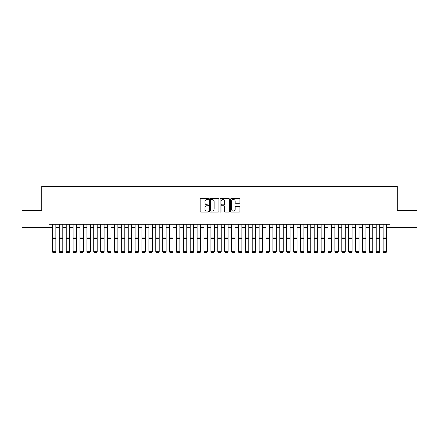 <?xml version="1.0" encoding="UTF-8"?>
<svg xmlns="http://www.w3.org/2000/svg" width="439" height="439" viewBox="0 0 439 439"><rect width="100%" height="100%" fill="white"/><g stroke="black" fill="none" stroke-linecap="round" stroke-linejoin="round"><path stroke-width="0.66" d="M208.476 199.004A0.472 0.472 0 0 0 208.004 198.532L200.821 198.532A0.675 0.675 0 0 0 200.146 199.207L200.146 211.378A0.675 0.675 0 0 0 200.821 212.053L208.004 212.053A0.472 0.472 0 0 0 208.476 211.582A0.472 0.472 0 0 0 208.004 211.11L207.076 211.11A2.162 2.162 0 0 1 204.909 208.942L204.909 207.927A2.162 2.162 0 0 1 207.076 205.765L208.004 205.765A0.472 0.472 0 0 0 208.476 205.293A0.472 0.472 0 0 0 208.004 204.821L207.076 204.821A2.162 2.162 0 0 1 204.909 202.653L204.909 201.638A2.162 2.162 0 0 1 207.076 199.476L208.004 199.476A0.472 0.472 0 0 0 208.476 199.004M239.26 203.295A0.675 0.675 0 0 0 239.941 202.62L239.941 199.207A0.675 0.675 0 0 0 239.26 198.532L231.282 198.532A0.675 0.675 0 0 0 230.607 199.207L230.607 211.378A0.675 0.675 0 0 0 231.282 212.053L239.26 212.053A0.675 0.675 0 0 0 239.941 211.378L239.941 207.252A0.675 0.675 0 0 0 239.26 206.577L235.847 206.577A0.675 0.675 0 0 0 235.172 207.252L235.172 209.299A1.811 1.811 0 0 1 233.361 211.11A1.811 1.811 0 0 1 231.556 209.299L231.556 201.287A1.811 1.811 0 0 1 233.361 199.476A1.811 1.811 0 0 1 235.172 201.287L235.172 202.62A0.675 0.675 0 0 0 235.847 203.295L239.26 203.295M48.992 227.682L21.95 227.682L21.95 210.457L41.754 210.457L41.754 186.345L397.246 186.345L397.246 210.457L417.05 210.457L417.05 227.682L390.008 227.682L390.008 224.236L48.992 224.236L48.992 227.682L52.433 227.682M218.907 199.207A0.675 0.675 0 0 0 218.232 198.532L210.254 198.532A0.675 0.675 0 0 0 209.579 199.207L209.579 211.378A0.675 0.675 0 0 0 210.254 212.053L218.232 212.053A0.675 0.675 0 0 0 218.907 211.378L218.907 199.207M220.768 198.532L228.746 198.532A0.675 0.675 0 0 1 229.421 199.207L229.421 211.378A0.675 0.675 0 0 1 228.746 212.053L225.333 212.053A0.675 0.675 0 0 1 224.658 211.378L224.658 206.44A0.675 0.675 0 0 0 223.978 205.765L221.717 205.765A0.675 0.675 0 0 0 221.036 206.44L221.036 211.582A0.472 0.472 0 0 1 220.565 212.053A0.472 0.472 0 0 1 220.093 211.582L220.093 199.207A0.675 0.675 0 0 1 220.768 198.532M55.879 227.682L59.325 227.682M62.772 227.682L66.212 227.682M69.658 227.682L73.104 227.682M76.545 227.682L79.991 227.682M83.437 227.682L86.884 227.682M90.324 227.682L93.77 227.682M97.217 227.682L100.663 227.682M104.103 227.682L107.55 227.682M110.996 227.682L114.436 227.682M117.882 227.682L121.329 227.682M124.775 227.682L128.215 227.682M131.662 227.682L135.108 227.682M138.548 227.682L141.995 227.682M145.441 227.682L148.887 227.682M152.328 227.682L155.774 227.682M159.22 227.682L162.666 227.682M166.107 227.682L169.553 227.682M172.999 227.682L176.44 227.682M179.886 227.682L183.332 227.682M186.778 227.682L190.219 227.682M193.665 227.682L197.111 227.682M200.557 227.682L203.998 227.682M207.444 227.682L210.89 227.682M214.331 227.682L217.777 227.682M221.223 227.682L224.669 227.682M228.11 227.682L231.556 227.682M235.002 227.682L238.443 227.682M241.889 227.682L245.335 227.682M248.781 227.682L252.222 227.682M255.668 227.682L259.114 227.682M262.56 227.682L266.001 227.682M269.447 227.682L272.893 227.682M276.334 227.682L279.78 227.682M283.226 227.682L286.672 227.682M290.113 227.682L293.559 227.682M297.005 227.682L300.452 227.682M303.892 227.682L307.338 227.682M310.785 227.682L314.225 227.682M317.671 227.682L321.118 227.682M324.564 227.682L328.004 227.682M331.45 227.682L334.897 227.682M338.337 227.682L341.783 227.682M345.23 227.682L348.676 227.682M352.116 227.682L355.563 227.682M359.009 227.682L362.455 227.682M365.896 227.682L369.342 227.682M372.788 227.682L376.228 227.682M379.675 227.682L383.121 227.682M386.567 227.682L390.008 227.682M210.994 199.476A0.472 0.472 0 0 0 210.522 199.948L210.522 210.632A0.472 0.472 0 0 0 210.994 211.11L211.977 211.11A2.162 2.162 0 0 0 214.139 208.942L214.139 201.638A2.162 2.162 0 0 0 211.977 199.476L210.994 199.476M224.658 201.32A1.811 1.811 0 0 0 222.847 199.509A1.811 1.811 0 0 0 221.036 201.32L221.036 204.14A0.675 0.675 0 0 0 221.717 204.821L223.978 204.821A0.675 0.675 0 0 0 224.658 204.14L224.658 201.32M55.879 224.236L55.879 251.799L55.363 252.655L52.954 252.606L55.363 252.655M52.954 252.655L52.433 251.673L55.879 251.673L55.363 252.606M52.433 224.236L52.433 251.673L52.954 252.606M59.325 251.799L59.841 252.655L59.325 251.673L62.772 251.673L62.25 252.655L59.841 252.606L62.25 252.655M66.212 251.799L66.728 252.655L66.212 251.673L69.658 251.673L69.142 252.655L66.728 252.606L69.142 252.655M73.104 251.799L73.62 252.655L73.104 251.673L76.545 251.673L76.029 252.655L73.62 252.606L76.029 252.655M79.991 251.799L80.507 252.655L79.991 251.673L83.437 251.673L82.922 252.655L80.507 252.606L82.922 252.655M62.772 224.236L62.772 251.673L62.25 252.606M59.325 224.236L59.325 251.673L59.841 252.606M69.658 224.236L69.658 251.673L69.142 252.606M66.212 224.236L66.212 251.673L66.728 252.606M76.545 224.236L76.545 251.673L76.029 252.606M73.104 224.236L73.104 251.673L73.62 252.606M83.437 224.236L83.437 251.673L82.922 252.606M79.991 224.236L79.991 251.673L80.507 252.606M86.884 251.799L87.399 252.655L86.884 251.673L90.324 251.673L89.808 252.655L87.399 252.606L89.808 252.655M90.324 224.236L90.324 251.673L89.808 252.606M86.884 224.236L86.884 251.673L87.399 252.606M93.77 251.799L94.286 252.655L93.77 251.673L97.217 251.673L96.701 252.655L94.286 252.606L96.701 252.655M97.217 224.236L97.217 251.673L96.701 252.606M93.77 224.236L93.77 251.673L94.286 252.606M100.663 251.799L101.179 252.655L100.663 251.673L104.103 251.673L103.588 252.655L101.179 252.606L103.588 252.655M104.103 224.236L104.103 251.673L103.588 252.606M100.663 224.236L100.663 251.673L101.179 252.606M107.55 251.799L108.065 252.655L107.55 251.673L110.996 251.673L110.48 252.655L108.065 252.606L110.48 252.655M110.996 224.236L110.996 251.673L110.48 252.606M107.55 224.236L107.55 251.673L108.065 252.606M114.436 251.799L114.958 252.655L114.436 251.673L117.882 251.673L117.367 252.655L114.958 252.606L117.367 252.655M117.882 224.236L117.882 251.673L117.367 252.606M114.436 224.236L114.436 251.673L114.958 252.606M121.329 251.799L121.844 252.655L121.329 251.673L124.775 251.673L124.253 252.655L121.844 252.606L124.253 252.655M124.775 224.236L124.775 251.673L124.253 252.606M121.329 224.236L121.329 251.673L121.844 252.606M128.215 251.799L128.731 252.655L128.215 251.673L131.662 251.673L131.146 252.655L128.731 252.606L131.146 252.655M131.662 224.236L131.662 251.673L131.146 252.606M128.215 224.236L128.215 251.673L128.731 252.606M135.108 251.799L135.624 252.655L135.108 251.673L138.548 251.673L138.033 252.655L135.624 252.606L138.033 252.655M138.548 224.236L138.548 251.673L138.033 252.606M135.108 224.236L135.108 251.673L135.624 252.606M145.441 224.236L145.441 251.799L144.925 252.655L142.51 252.606L144.925 252.655M141.995 251.799L142.51 252.655L141.995 251.673L145.441 251.673L144.925 252.606M141.995 224.236L141.995 251.673L142.51 252.606M152.328 224.236L152.328 251.799L151.812 252.655L149.403 252.606L151.812 252.655M148.887 251.799L149.403 252.655L148.887 251.673L152.328 251.673L151.812 252.606M148.887 224.236L148.887 251.673L149.403 252.606M155.774 251.799L156.289 252.655L155.774 251.673L159.22 251.673L158.704 252.655L156.289 252.606L158.704 252.655M159.22 224.236L159.22 251.673L158.704 252.606M155.774 224.236L155.774 251.673L156.289 252.606M162.666 251.799L163.182 252.655L162.666 251.673L166.107 251.673L165.591 252.655L163.182 252.606L165.591 252.655M166.107 224.236L166.107 251.673L165.591 252.606M162.666 224.236L162.666 251.673L163.182 252.606M169.553 251.799L170.069 252.655L169.553 251.673L172.999 251.673L172.483 252.655L170.069 252.606L172.483 252.655M172.999 224.236L172.999 251.673L172.483 252.606M169.553 224.236L169.553 251.673L170.069 252.606M176.44 251.799L176.961 252.655L176.44 251.673L179.886 251.673L179.37 252.655L176.961 252.606L179.37 252.655M179.886 224.236L179.886 251.673L179.37 252.606M176.44 224.236L176.44 251.673L176.961 252.606M183.332 251.799L183.848 252.655L183.332 251.673L186.778 251.673L186.257 252.655L183.848 252.606L186.257 252.655M186.778 224.236L186.778 251.673L186.257 252.606M183.332 224.236L183.332 251.673L183.848 252.606M190.219 251.799L190.74 252.655L190.219 251.673L193.665 251.673L193.149 252.655L190.74 252.606L193.149 252.655M193.665 224.236L193.665 251.673L193.149 252.606M190.219 224.236L190.219 251.673L190.74 252.606M197.111 251.799L197.627 252.655L197.111 251.673L200.557 251.673L200.036 252.655L197.627 252.606L200.036 252.655M200.557 224.236L200.557 251.673L200.036 252.606M197.111 224.236L197.111 251.673L197.627 252.606M203.998 251.799L204.514 252.655L203.998 251.673L207.444 251.673L206.928 252.655L204.514 252.606L206.928 252.655M207.444 224.236L207.444 251.673L206.928 252.606M203.998 224.236L203.998 251.673L204.514 252.606M210.89 251.799L211.406 252.655L210.89 251.673L214.331 251.673L213.815 252.655L211.406 252.606L213.815 252.655M217.777 251.799L218.293 252.655L217.777 251.673L221.223 251.673L220.707 252.655L218.293 252.606L220.707 252.655M224.669 251.799L225.185 252.655L224.669 251.673L228.11 251.673L227.594 252.655L225.185 252.606L227.594 252.655M214.331 224.236L214.331 251.673L213.815 252.606M210.89 224.236L210.89 251.673L211.406 252.606M221.223 224.236L221.223 251.673L220.707 252.606M217.777 224.236L217.777 251.673L218.293 252.606M228.11 224.236L228.11 251.673L227.594 252.606M224.669 224.236L224.669 251.673L225.185 252.606M231.556 251.799L232.072 252.655L231.556 251.673L235.002 251.673L234.486 252.655L232.072 252.606L234.486 252.655M235.002 224.236L235.002 251.673L234.486 252.606M231.556 224.236L231.556 251.673L232.072 252.606M238.443 251.799L238.964 252.655L238.443 251.673L241.889 251.673L241.373 252.655L238.964 252.606L241.373 252.655M241.889 224.236L241.889 251.673L241.373 252.606M238.443 224.236L238.443 251.673L238.964 252.606M245.335 251.799L245.851 252.655L245.335 251.673L248.781 251.673L248.26 252.655L245.851 252.606L248.26 252.655M248.781 224.236L248.781 251.673L248.26 252.606M245.335 224.236L245.335 251.673L245.851 252.606M252.222 251.799L252.743 252.655L252.222 251.673L255.668 251.673L255.152 252.655L252.743 252.606L255.152 252.655M255.668 224.236L255.668 251.673L255.152 252.606M252.222 224.236L252.222 251.673L252.743 252.606M259.114 251.799L259.63 252.655L259.114 251.673L262.56 251.673L262.039 252.655L259.63 252.606L262.039 252.655M266.001 251.799L266.517 252.655L266.001 251.673L269.447 251.673L268.931 252.655L266.517 252.606L268.931 252.655M272.893 251.799L273.409 252.655L272.893 251.673L276.334 251.673L275.818 252.655L273.409 252.606L275.818 252.655M262.56 224.236L262.56 251.673L262.039 252.606M259.114 224.236L259.114 251.673L259.63 252.606M269.447 224.236L269.447 251.673L268.931 252.606M266.001 224.236L266.001 251.673L266.517 252.606M276.334 224.236L276.334 251.673L275.818 252.606M272.893 224.236L272.893 251.673L273.409 252.606M279.78 251.799L280.296 252.655L279.78 251.673L283.226 251.673L282.711 252.655L280.296 252.606L282.711 252.655M283.226 224.236L283.226 251.673L282.711 252.606M279.78 224.236L279.78 251.673L280.296 252.606M286.672 251.799L287.188 252.655L286.672 251.673L290.113 251.673L289.597 252.655L287.188 252.606L289.597 252.655M290.113 224.236L290.113 251.673L289.597 252.606M286.672 224.236L286.672 251.673L287.188 252.606M293.559 251.799L294.075 252.655L293.559 251.673L297.005 251.673L296.49 252.655L294.075 252.606L296.49 252.655M297.005 224.236L297.005 251.673L296.49 252.606M293.559 224.236L293.559 251.673L294.075 252.606M300.452 251.799L300.967 252.655L300.452 251.673L303.892 251.673L303.376 252.655L300.967 252.606L303.376 252.655M303.892 224.236L303.892 251.673L303.376 252.606M300.452 224.236L300.452 251.673L300.967 252.606M307.338 251.799L307.854 252.655L307.338 251.673L310.785 251.673L310.269 252.655L307.854 252.606L310.269 252.655M310.785 224.236L310.785 251.673L310.269 252.606M307.338 224.236L307.338 251.673L307.854 252.606M314.225 251.799L314.747 252.655L314.225 251.673L317.671 251.673L317.156 252.655L314.747 252.606L317.156 252.655M317.671 224.236L317.671 251.673L317.156 252.606M314.225 224.236L314.225 251.673L314.747 252.606M321.118 251.799L321.633 252.655L321.118 251.673L324.564 251.673L324.042 252.655L321.633 252.606L324.042 252.655M324.564 224.236L324.564 251.673L324.042 252.606M321.118 224.236L321.118 251.673L321.633 252.606M328.004 251.799L328.52 252.655L328.004 251.673L331.45 251.673L330.935 252.655L328.52 252.606L330.935 252.655M331.45 224.236L331.45 251.673L330.935 252.606M328.004 224.236L328.004 251.673L328.52 252.606M334.897 251.799L335.412 252.655L334.897 251.673L338.337 251.673L337.821 252.655L335.412 252.606L337.821 252.655M338.337 224.236L338.337 251.673L337.821 252.606M334.897 224.236L334.897 251.673L335.412 252.606M341.783 251.799L342.299 252.655L341.783 251.673L345.23 251.673L344.714 252.655L342.299 252.606L344.714 252.655M345.23 224.236L345.23 251.673L344.714 252.606M341.783 224.236L341.783 251.673L342.299 252.606M348.676 251.799L349.192 252.655L348.676 251.673L352.116 251.673L351.601 252.655L349.192 252.606L351.601 252.655M352.116 224.236L352.116 251.673L351.601 252.606M348.676 224.236L348.676 251.673L349.192 252.606M355.563 251.799L356.078 252.655L355.563 251.673L359.009 251.673L358.493 252.655L356.078 252.606L358.493 252.655M359.009 224.236L359.009 251.673L358.493 252.606M355.563 224.236L355.563 251.673L356.078 252.606M362.455 251.799L362.971 252.655L362.455 251.673L365.896 251.673L365.38 252.655L362.971 252.606L365.38 252.655M365.896 224.236L365.896 251.673L365.38 252.606M362.455 224.236L362.455 251.673L362.971 252.606M369.342 251.799L369.857 252.655L369.342 251.673L372.788 251.673L372.272 252.655L369.857 252.606L372.272 252.655M372.788 224.236L372.788 251.673L372.272 252.606M369.342 224.236L369.342 251.673L369.857 252.606M376.228 251.799L376.75 252.655L376.228 251.673L379.675 251.673L379.159 252.655L376.75 252.606L379.159 252.655M379.675 224.236L379.675 251.673L379.159 252.606M376.228 224.236L376.228 251.673L376.75 252.606M383.121 251.799L383.637 252.655L383.121 251.673L386.567 251.673L386.046 252.655L383.637 252.606L386.046 252.655M386.567 224.236L386.567 251.673L386.046 252.606M383.121 224.236L383.121 251.673L383.637 252.606M55.879 237.098L52.433 237.098M55.879 238.404L52.433 238.404M62.772 237.098L59.325 237.098M62.772 238.404L59.325 238.404M69.658 237.098L66.212 237.098M69.658 238.404L66.212 238.404M76.545 237.098L73.104 237.098M76.545 238.404L73.104 238.404M83.437 237.098L79.991 237.098M83.437 238.404L79.991 238.404M90.324 237.098L86.884 237.098M90.324 238.404L86.884 238.404M97.217 237.098L93.77 237.098M97.217 238.404L93.77 238.404M104.103 237.098L100.663 237.098M104.103 238.404L100.663 238.404M110.996 237.098L107.55 237.098M110.996 238.404L107.55 238.404M117.882 237.098L114.436 237.098M117.882 238.404L114.436 238.404M124.775 237.098L121.329 237.098M124.775 238.404L121.329 238.404M131.662 237.098L128.215 237.098M131.662 238.404L128.215 238.404M138.548 237.098L135.108 237.098M138.548 238.404L135.108 238.404M145.441 237.098L141.995 237.098M145.441 238.404L141.995 238.404M152.328 237.098L148.887 237.098M152.328 238.404L148.887 238.404M159.22 237.098L155.774 237.098M159.22 238.404L155.774 238.404M166.107 237.098L162.666 237.098M166.107 238.404L162.666 238.404M172.999 237.098L169.553 237.098M172.999 238.404L169.553 238.404M179.886 237.098L176.44 237.098M179.886 238.404L176.44 238.404M186.778 237.098L183.332 237.098M186.778 238.404L183.332 238.404M193.665 237.098L190.219 237.098M193.665 238.404L190.219 238.404M200.557 237.098L197.111 237.098M200.557 238.404L197.111 238.404M207.444 237.098L203.998 237.098M207.444 238.404L203.998 238.404M214.331 237.098L210.89 237.098M214.331 238.404L210.89 238.404M221.223 237.098L217.777 237.098M221.223 238.404L217.777 238.404M228.11 237.098L224.669 237.098M228.11 238.404L224.669 238.404M235.002 237.098L231.556 237.098M235.002 238.404L231.556 238.404M241.889 237.098L238.443 237.098M241.889 238.404L238.443 238.404M248.781 237.098L245.335 237.098M248.781 238.404L245.335 238.404M255.668 237.098L252.222 237.098M255.668 238.404L252.222 238.404M262.56 237.098L259.114 237.098M262.56 238.404L259.114 238.404M269.447 237.098L266.001 237.098M269.447 238.404L266.001 238.404M276.334 237.098L272.893 237.098M276.334 238.404L272.893 238.404M283.226 237.098L279.78 237.098M283.226 238.404L279.78 238.404M290.113 237.098L286.672 237.098M290.113 238.404L286.672 238.404M297.005 237.098L293.559 237.098M297.005 238.404L293.559 238.404M303.892 237.098L300.452 237.098M303.892 238.404L300.452 238.404M310.785 237.098L307.338 237.098M310.785 238.404L307.338 238.404M317.671 237.098L314.225 237.098M317.671 238.404L314.225 238.404M324.564 237.098L321.118 237.098M324.564 238.404L321.118 238.404M331.45 237.098L328.004 237.098M331.45 238.404L328.004 238.404M338.337 237.098L334.897 237.098M338.337 238.404L334.897 238.404M345.23 237.098L341.783 237.098M345.23 238.404L341.783 238.404M352.116 237.098L348.676 237.098M352.116 238.404L348.676 238.404M359.009 237.098L355.563 237.098M359.009 238.404L355.563 238.404M365.896 237.098L362.455 237.098M365.896 238.404L362.455 238.404M372.788 237.098L369.342 237.098M372.788 238.404L369.342 238.404M379.675 237.098L376.228 237.098M379.675 238.404L376.228 238.404M386.567 237.098L383.121 237.098M386.567 238.404L383.121 238.404"/></g></svg>
